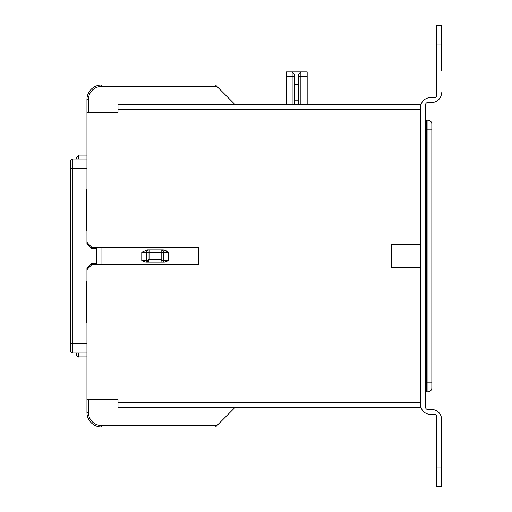 <?xml version="1.0" encoding="UTF-8"?>
<svg xmlns="http://www.w3.org/2000/svg" width="512" height="512" viewBox="0 0 512 512"><rect width="100%" height="100%" fill="white"/><g stroke="black" fill="none" stroke-linecap="round" stroke-linejoin="round"><path stroke-width="0.77" d="M118.003 104.422L420.678 104.422L420.678 109.274L118.003 109.274L118.003 104.422M118.003 109.274L118.003 112.422L86.957 112.422L86.957 99.571L86.957 242.419L91.808 247.27L198.522 247.27L198.522 264.73L91.808 264.73L86.957 269.581L86.957 412.429L86.957 399.578L118.003 399.578L118.003 407.578L420.678 407.578L420.678 402.726L118.003 402.726M88.416 399.578L88.416 412.429L86.957 412.429L86.957 399.578L86.957 412.429A14.554 14.554 0 0 0 101.51 426.982L215.501 426.982L234.899 407.578M234.899 104.422L216.954 86.477L101.51 86.477A13.094 13.094 0 0 0 88.416 99.571L86.957 99.571L86.957 112.422L86.957 99.571A14.554 14.554 0 0 1 101.51 85.018L215.501 85.018L216.954 86.477L101.51 86.477L101.51 85.018M420.678 244.602L391.571 244.602L391.571 267.398L420.678 267.398M91.322 246.784L91.322 248.237M91.322 263.763L91.322 265.216M163.027 249.939L161.171 249.939A2.426 2.426 0 0 1 163.597 252.365L163.597 260.608L161.171 259.635L161.171 252.365L163.597 252.365A2.426 2.426 0 0 0 161.171 249.939L161.171 252.365L149.043 252.365L149.043 249.939L163.027 249.939L168.448 252.365L168.448 260.608L164.416 262.061L145.798 262.061L148.077 262.061L149.043 259.635L149.043 252.365L146.618 252.365L146.624 260.608L146.618 252.365A2.426 2.426 0 0 1 149.043 249.939A2.426 2.426 0 0 0 146.618 252.365L141.773 252.365L147.194 249.939L149.043 249.939L146.97 249.946M145.798 262.061L141.773 260.608L146.618 260.608A1.453 1.453 0 0 0 148.077 262.061L162.144 262.061A1.453 1.453 0 0 0 163.597 260.608A1.453 1.453 0 0 1 162.144 262.061A1.453 1.453 0 0 0 163.597 260.608L168.448 260.608M163.597 252.365L168.109 252.122M166.208 250.899L165.235 250.426M164.237 250.093L163.251 249.946M164.416 262.061L162.144 262.061L161.171 259.635L149.043 259.635L146.624 260.608A1.453 1.453 0 0 0 148.077 262.061L146.624 260.608M307.174 104.422L307.174 71.923L300.87 71.923L298.445 74.349L298.445 104.422M294.56 74.349L292.134 71.923L294.56 74.349L294.56 104.422M286.317 104.422L286.317 71.923L292.134 71.923L292.134 104.422M292.134 71.923L307.174 71.923L300.87 71.923L300.87 104.422M298.445 74.349L300.87 71.923M294.56 84.294L298.445 84.294M294.56 100.781L298.445 100.781M428.237 97.869L430.374 97.632A9.702 9.702 0 0 0 420.678 107.334L420.678 404.666A9.702 9.702 0 0 0 430.374 414.368L434.259 414.368A2.426 2.426 0 0 1 436.685 416.794L436.685 466.995L441.53 466.995L441.53 486.4L436.685 486.4L436.685 466.995M421.645 103.11L421.83 102.739M422.79 101.286L424.288 99.782M435.878 101.594L437.696 100.506M437.754 100.461L440.538 97.062M425.658 104.115L426.022 103.437L425.658 104.115M427.238 102.586L431.834 102.483A9.702 9.702 0 0 0 441.53 92.781L441.286 94.957M434.989 97.517L435.661 97.184L434.989 97.517M436.205 96.653L436.557 95.974L436.205 96.653M441.53 70.95L441.53 45.005L436.685 45.005L436.685 95.206A2.426 2.426 0 0 1 434.259 97.632L430.374 97.632L434.624 97.6M441.53 466.995L441.53 419.219A9.702 9.702 0 0 0 431.834 409.517L427.949 409.517A2.426 2.426 0 0 1 425.523 407.091L425.523 104.909A2.426 2.426 0 0 1 427.949 102.483M436.685 45.005L436.685 25.6L441.53 25.6L441.53 45.005M425.523 392.787A0.973 0.973 0 0 1 426.496 391.814L427.949 391.814A3.878 3.878 0 0 0 431.834 387.936L431.834 382.112L431.834 387.936A3.878 3.878 0 0 1 427.949 391.814L427.949 120.186A3.878 3.878 0 0 1 431.834 124.064L431.834 129.888L431.834 124.064A3.878 3.878 0 0 0 427.949 120.186L426.496 120.186L426.496 391.814M425.523 119.213A0.973 0.973 0 0 0 426.496 120.186M425.523 129.888L431.834 129.888L431.834 382.112L425.523 382.112M70.47 161.414A2.426 2.426 0 0 1 72.89 158.989A2.426 2.426 0 0 0 70.47 161.414L70.47 350.586A2.426 2.426 0 0 0 72.89 353.011L72.89 343.309L86.957 343.309L86.957 322.938L86.477 322.938L86.477 281.222L86.957 281.222L86.957 268.128L91.808 263.277L96.659 263.277L96.659 248.723L91.808 248.723L86.957 243.872L86.957 230.778L86.477 230.778L86.477 189.062L86.957 189.062L86.957 168.691L72.89 168.691L72.89 158.989L86.957 158.989M78.714 353.011L78.714 356.89C78.189 357.414 77.382 356.602 76.288 354.464L76.288 353.011M76.288 158.989L76.288 157.536L76.288 158.989M70.47 350.586A2.426 2.426 0 0 0 72.89 353.011L86.957 353.011M88.416 412.429A13.094 13.094 0 0 0 101.51 425.523L216.954 425.523L101.51 425.523L216.954 425.523L101.51 425.523L101.51 426.982A14.554 14.554 0 0 1 86.957 412.429M88.416 99.571L88.416 112.422M216.954 86.477L101.51 86.477M87.2 244.115L88.659 244.115M88.659 267.885L87.2 267.885M101.024 247.27L101.024 264.73M141.773 252.365L141.773 260.608M307.174 76.774L298.445 76.774M294.56 76.774L286.317 76.774M70.47 343.309L72.89 343.309L72.89 168.691L70.47 168.691M76.288 157.536L78.714 155.11L78.714 158.989M86.477 201.434L86.957 201.434M86.477 218.406L86.957 218.406M86.477 293.594L86.957 293.594M86.477 310.566L86.957 310.566M78.714 356.89L86.957 356.89M78.714 155.11L86.957 155.11"/></g></svg>
